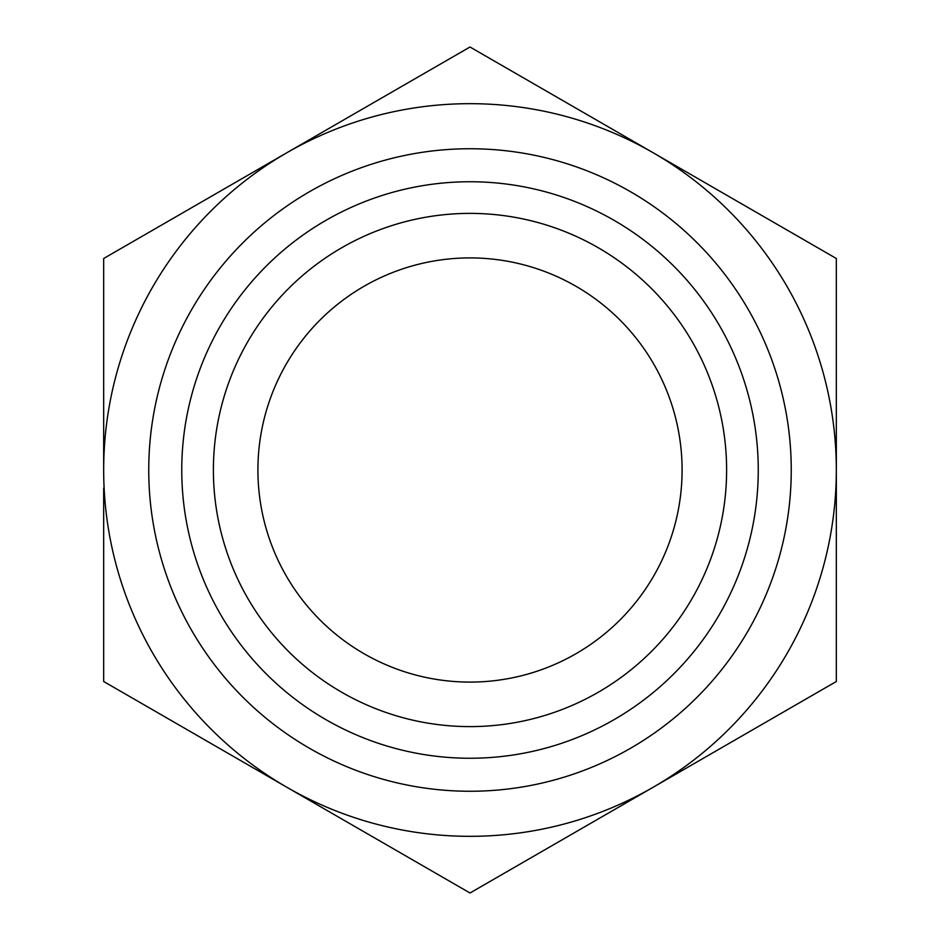 <?xml version="1.0" encoding="UTF-8"?>
<svg xmlns="http://www.w3.org/2000/svg" width="940" height="940" viewBox="0 0 940 940"><rect width="100%" height="100%" fill="white"/><g stroke="black" fill="none" stroke-linecap="round" stroke-linejoin="round"><path stroke-width="1.41" d="M103.67 470A366.33 366.33 0 0 1 653.159 152.75A366.33 366.33 0 0 1 653.159 787.25A366.33 366.33 0 0 1 103.67 470L103.67 258.5L470 47L836.33 258.5L836.33 681.5L470 893L103.67 681.5L103.67 488.119M181.761 470A288.239 288.239 0 0 1 614.125 220.371A288.239 288.239 0 0 1 614.125 719.629A288.239 288.239 0 0 1 181.761 470M213.392 470A256.608 256.608 0 0 1 598.31 247.772A256.608 256.608 0 0 1 598.31 692.228A256.608 256.608 0 0 1 213.392 470M148.743 470A321.257 321.257 0 0 1 630.623 191.784A321.257 321.257 0 0 1 630.623 748.216A321.257 321.257 0 0 1 148.743 470M257.913 470A212.088 212.088 0 0 1 576.044 286.324A212.088 212.088 0 0 1 576.044 653.676A212.088 212.088 0 0 1 257.913 470"/></g></svg>
